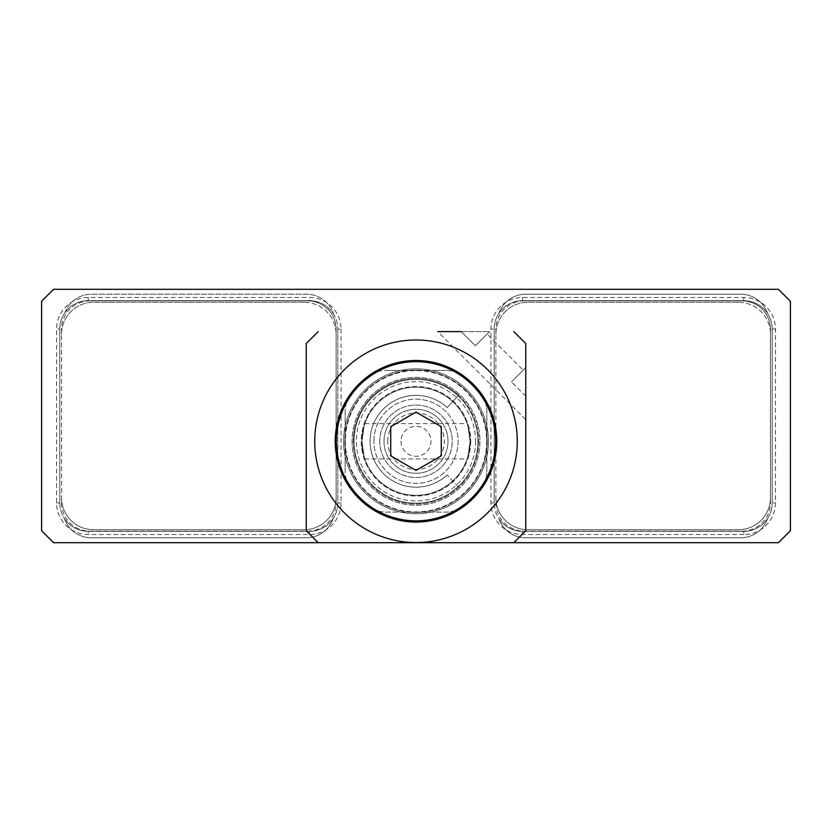 <?xml version="1.0" encoding="UTF-8"?>
<svg xmlns="http://www.w3.org/2000/svg" width="832" height="832" viewBox="0 0 832 832"><rect width="100%" height="100%" fill="white"/><g stroke="black" fill="none" stroke-linecap="round" stroke-linejoin="round"><path stroke-width="0.62" stroke-dasharray="4.16 3.12" d="M53.539 289.318L778.461 289.318L790.4 301.257L790.4 530.743L778.461 542.682L53.539 542.682L41.6 530.743L41.6 301.257L53.539 289.318M513.812 542.682L525.751 530.743L525.751 343.543L513.812 331.604M461.188 331.604L475.384 345.8L489.57 331.604L475.384 345.8L461.188 331.604L489.57 331.604L437.726 331.604L461.188 331.604L437.726 331.604L525.751 419.63L525.751 367.609L511.472 381.888L523.203 370.157L487.115 334.058L475.384 345.8L487.115 334.058M318.188 542.682L306.249 530.743L306.249 343.543L318.188 331.604M525.751 396.167L511.472 381.888L525.751 396.167L525.751 419.63M346.559 480.178A31.751 31.751 0 0 1 345.166 470.86A31.751 31.751 0 0 0 351.603 490.027A80.777 80.777 0 0 0 367.245 505.669A31.751 31.751 0 0 0 386.412 512.106L445.588 512.106A31.751 31.751 0 0 0 464.755 505.669A80.777 80.777 0 0 1 367.245 505.669M464.755 505.669A80.777 80.777 0 0 0 480.397 490.027A31.751 31.751 0 0 0 486.834 470.86L486.834 411.674A31.751 31.751 0 0 0 480.397 392.506A80.777 80.777 0 0 1 480.397 490.027M351.603 490.027A80.777 80.777 0 0 1 351.603 392.506A31.751 31.751 0 0 0 345.166 411.674A31.751 31.751 0 0 1 346.559 402.366M345.166 411.674L345.166 470.86L345.166 411.674M377.094 371.831A31.751 31.751 0 0 1 386.412 370.427A31.751 31.751 0 0 0 367.245 376.875A80.777 80.777 0 0 0 351.603 392.506M480.397 392.506A80.777 80.777 0 0 0 464.755 376.875A31.751 31.751 0 0 0 445.588 370.427A31.751 31.751 0 0 1 454.906 371.831M367.245 376.875A80.777 80.777 0 0 1 464.755 376.875M445.588 370.427L386.412 370.427L445.588 370.427M345.332 441.272A70.668 70.668 0 0 0 416 511.94A70.668 70.668 0 0 0 486.668 441.272A70.668 70.668 0 0 0 416 370.604A70.668 70.668 0 0 0 345.332 441.272A70.668 70.668 0 0 0 416 511.94A70.668 70.668 0 0 0 486.668 441.272A70.668 70.668 0 0 0 416 370.604A70.668 70.668 0 0 0 345.332 441.272M485.441 402.366A31.751 31.751 0 0 1 486.834 411.674L486.834 470.86A31.751 31.751 0 0 1 485.441 480.178M454.906 510.713A31.751 31.751 0 0 1 445.588 512.106L386.412 512.106A31.751 31.751 0 0 1 377.094 510.713M352.071 441.272A63.929 63.929 0 0 0 416 505.201A63.929 63.929 0 0 0 479.929 441.272A63.929 63.929 0 0 0 416 377.343A63.929 63.929 0 0 0 352.071 441.272A63.929 63.929 0 0 0 416 505.201A63.929 63.929 0 0 0 479.929 441.272A63.929 63.929 0 0 0 416 377.343A63.929 63.929 0 0 0 352.071 441.272M477.911 441.272A61.911 61.911 0 0 1 416 503.173A61.911 61.911 0 0 1 354.089 441.272A61.911 61.911 0 0 1 416 379.361A61.911 61.911 0 0 1 477.911 441.272A61.911 61.911 0 0 1 416 503.173A61.911 61.911 0 0 1 354.089 441.272A61.911 61.911 0 0 1 416 379.361A61.911 61.911 0 0 1 477.911 441.272M475.613 441.272A59.613 59.613 0 0 1 416 500.885A59.613 59.613 0 0 1 356.387 441.272A59.613 59.613 0 0 1 416 381.659A59.613 59.613 0 0 1 475.613 441.272M470.746 441.272A54.746 54.746 0 0 1 416 496.018A54.746 54.746 0 0 1 361.254 441.272A54.746 54.746 0 0 1 416 386.516A54.746 54.746 0 0 1 470.746 441.272A54.746 54.746 0 0 0 416 386.516A54.746 54.746 0 0 0 361.254 441.272A54.746 54.746 0 0 0 416 496.018A54.746 54.746 0 0 0 470.746 441.272M478.754 441.272A62.754 62.754 0 0 1 416 504.015A62.754 62.754 0 0 1 390.874 383.77A62.754 62.754 0 0 1 458.619 395.21L447.179 407.576A45.906 45.906 0 0 0 383.126 409.23A45.906 45.906 0 0 0 383.126 473.304A45.906 45.906 0 0 0 447.179 474.958A45.906 45.906 0 0 1 383.126 473.304A45.906 45.906 0 0 1 383.126 409.23A45.906 45.906 0 0 1 447.179 407.576L458.619 395.21A62.754 62.754 0 0 0 353.246 441.272A62.754 62.754 0 0 1 416 378.518A62.754 62.754 0 0 1 478.754 441.272A62.754 62.754 0 0 1 416 504.015A62.754 62.754 0 0 1 353.246 441.272A62.754 62.754 0 0 0 458.619 487.323A62.754 62.754 0 0 1 353.246 441.272A62.754 62.754 0 0 1 416 378.518A62.754 62.754 0 0 1 478.754 441.272M458.619 487.323L447.179 474.958L458.619 487.323M452.733 480.958A54.08 54.08 0 0 1 361.92 441.272A54.08 54.08 0 0 1 452.733 401.586A54.08 54.08 0 0 1 470.08 441.272C466.856 464.09 466.856 464.09 470.08 441.272C466.856 464.09 466.856 464.09 470.08 441.272C466.856 418.444 466.856 418.444 470.08 441.272C466.856 418.444 466.856 418.444 470.08 441.272A54.08 54.08 0 0 1 416 495.342A54.08 54.08 0 0 1 361.92 441.272A54.08 54.08 0 0 1 416 387.192A54.08 54.08 0 0 1 452.733 480.958M379.777 441.272A36.223 36.223 0 0 0 416 477.485A36.223 36.223 0 0 0 452.223 441.272A36.223 36.223 0 0 0 416 405.049A36.223 36.223 0 0 0 379.777 441.272A36.223 36.223 0 0 0 416 477.485A36.223 36.223 0 0 0 452.223 441.272A36.223 36.223 0 0 0 416 405.049A36.223 36.223 0 0 0 379.777 441.272M373.89 441.272A42.11 42.11 0 0 1 416 399.152A42.11 42.11 0 0 1 458.11 441.272A42.11 42.11 0 0 1 416 483.382A42.11 42.11 0 0 1 373.89 441.272A42.11 42.11 0 0 0 416 483.382A42.11 42.11 0 0 0 458.11 441.272A42.11 42.11 0 0 0 416 399.152A42.11 42.11 0 0 0 373.89 441.272M383.989 441.272A32.011 32.011 0 0 0 416 473.273A32.011 32.011 0 0 0 448.011 441.272A32.011 32.011 0 0 0 416 409.261A32.011 32.011 0 0 0 383.989 441.272A32.011 32.011 0 0 1 416 409.261A32.011 32.011 0 0 1 448.011 441.272A32.011 32.011 0 0 1 416 473.273A32.011 32.011 0 0 1 383.989 441.272A32.011 32.011 0 0 0 416 473.273A32.011 32.011 0 0 0 448.011 441.272A32.011 32.011 0 0 0 416 409.261A32.011 32.011 0 0 0 383.989 441.272M361.92 441.272A54.08 54.08 0 0 0 416 495.342A54.08 54.08 0 0 0 470.08 441.272A54.08 54.08 0 0 0 416 387.192A54.08 54.08 0 0 0 361.92 441.272A54.08 54.08 0 0 0 416 495.342A54.08 54.08 0 0 0 470.08 441.272A54.08 54.08 0 0 0 416 387.192A54.08 54.08 0 0 0 361.92 441.272C365.144 464.09 365.144 464.09 361.92 441.272C365.144 464.09 365.144 464.09 361.92 441.272C365.144 418.444 365.144 418.444 361.92 441.272C365.144 418.444 365.144 418.444 361.92 441.272M336.398 441.272A79.602 79.602 0 0 0 416 520.863A79.602 79.602 0 0 0 495.602 441.272A79.602 79.602 0 0 0 416 361.67A79.602 79.602 0 0 0 336.398 441.272M390.728 455.853L416 470.444L441.272 455.853L441.272 426.681L416 412.09L390.728 426.681L390.728 455.853M487.178 441.272A71.178 71.178 0 0 1 416 512.439A71.178 71.178 0 0 1 344.822 441.272A71.178 71.178 0 0 1 416 370.094A71.178 71.178 0 0 1 487.178 441.272A71.178 71.178 0 0 0 416 370.094A71.178 71.178 0 0 0 344.822 441.272A71.178 71.178 0 0 0 416 512.439A71.178 71.178 0 0 0 487.178 441.272M343.564 441.272A72.436 72.436 0 0 0 416 513.708A72.436 72.436 0 0 0 488.436 441.272A72.436 72.436 0 0 0 416 368.836A72.436 72.436 0 0 0 343.564 441.272A72.436 72.436 0 0 0 416 513.708A72.436 72.436 0 0 0 488.436 441.272A72.436 72.436 0 0 0 416 368.836A72.436 72.436 0 0 0 343.564 441.272M743.818 534.529L522.548 534.529A31.606 31.606 0 0 1 490.942 502.923L490.942 329.077A31.606 31.606 0 0 1 522.548 297.471L743.818 297.471A31.606 31.606 0 0 1 775.424 329.077L775.424 502.923A31.606 31.606 0 0 1 743.818 534.529L743.818 531.315L522.548 531.315A28.382 28.382 0 0 1 494.166 502.923A28.382 28.382 0 0 0 522.548 531.315L522.548 534.529M341.058 329.077L341.058 502.923A31.606 31.606 0 0 1 309.452 534.529L88.182 534.529A31.606 31.606 0 0 1 56.576 502.923L56.576 329.077A31.606 31.606 0 0 1 88.182 297.471L309.452 297.471A31.606 31.606 0 0 1 341.058 329.077L337.834 329.077L337.834 502.923A28.382 28.382 0 0 1 309.452 531.315L88.182 531.315A28.382 28.382 0 0 1 59.79 502.923L59.79 329.077A28.382 28.382 0 0 1 88.182 300.685L309.452 300.685A28.382 28.382 0 0 1 337.834 329.077A28.382 28.382 0 0 0 309.452 300.685L309.452 297.471M743.818 531.315A28.382 28.382 0 0 0 772.21 502.923A28.382 28.382 0 0 1 743.818 531.315A28.382 28.382 0 0 0 767.551 518.492A28.382 28.382 0 0 1 743.818 531.315L522.548 531.315A28.382 28.382 0 0 1 498.815 518.492A28.382 28.382 0 0 0 525.71 537.794L740.667 537.794A28.382 28.382 0 0 0 767.551 518.492A28.382 28.382 0 0 1 740.667 537.794L525.71 537.794A28.382 28.382 0 0 1 498.815 518.492A28.382 28.382 0 0 0 522.548 531.315L743.818 531.315L522.548 531.315M490.942 502.923L494.166 502.923L494.166 329.077A28.382 28.382 0 0 1 522.548 300.685L743.818 300.685A28.382 28.382 0 0 1 772.21 329.077L772.21 502.923L775.424 502.923M524.274 300.862A28.382 28.382 0 0 0 495.893 329.243L495.893 502.757A28.382 28.382 0 0 0 524.274 531.138L742.092 531.138A28.382 28.382 0 0 0 770.484 502.757L770.484 329.243A28.382 28.382 0 0 0 742.092 300.862L524.274 300.862A28.382 28.382 0 0 0 495.893 329.243L495.893 502.757A28.382 28.382 0 0 0 524.274 531.138L742.092 531.138A28.382 28.382 0 0 0 770.484 502.757L770.484 497.702A32.011 32.011 0 0 1 738.473 529.714L527.904 529.714A32.011 32.011 0 0 1 495.893 497.702A32.011 32.011 0 0 0 527.904 529.714L738.473 529.714A32.011 32.011 0 0 0 770.484 497.702L770.484 329.243A28.382 28.382 0 0 0 742.092 300.862L524.274 300.862M775.424 329.077L772.21 329.077L772.21 502.923M772.21 329.077A28.382 28.382 0 0 0 743.818 300.685L743.818 297.471M767.551 313.508A28.382 28.382 0 0 0 743.818 300.685A28.382 28.382 0 0 1 767.551 313.508A28.382 28.382 0 0 0 740.667 294.206A28.382 28.382 0 0 1 767.551 313.508M522.548 297.471L522.548 300.685L743.818 300.685L522.548 300.685A28.382 28.382 0 0 0 498.815 313.508A28.382 28.382 0 0 1 525.71 294.206L740.667 294.206L525.71 294.206A28.382 28.382 0 0 0 498.815 313.508A28.382 28.382 0 0 1 522.548 300.685A28.382 28.382 0 0 0 494.166 329.077L490.942 329.077M522.548 300.685L743.818 300.685M494.166 502.923L494.166 329.077M495.893 334.298A32.011 32.011 0 0 1 527.904 302.286A32.011 32.011 0 0 0 495.893 334.298M738.473 302.286L527.904 302.286L738.473 302.286A32.011 32.011 0 0 1 770.484 334.298A32.011 32.011 0 0 0 738.473 302.286M88.182 297.471L88.182 300.685A28.382 28.382 0 0 0 64.886 312.853A28.382 28.382 0 0 1 91.551 294.206L306.498 294.206A28.382 28.382 0 0 1 333.611 314.184A28.382 28.382 0 0 0 309.452 300.685A28.382 28.382 0 0 1 333.611 314.184A28.382 28.382 0 0 0 306.498 294.206L91.551 294.206A28.382 28.382 0 0 0 64.886 312.853A28.382 28.382 0 0 1 88.182 300.685L309.452 300.685L88.182 300.685A28.382 28.382 0 0 0 59.79 329.077L56.576 329.077M56.576 502.923L59.79 502.923L59.79 329.077M337.834 329.077L337.834 502.923A28.382 28.382 0 0 1 309.452 531.315A28.382 28.382 0 0 0 333.185 518.492A28.382 28.382 0 0 1 306.29 537.794L91.333 537.794A28.382 28.382 0 0 1 64.449 518.492A28.382 28.382 0 0 0 88.182 531.315L309.452 531.315A28.382 28.382 0 0 0 333.185 518.492A28.382 28.382 0 0 1 306.29 537.794L91.333 537.794A28.382 28.382 0 0 1 64.449 518.492A28.382 28.382 0 0 0 88.182 531.315L88.182 534.529M59.79 502.923A28.382 28.382 0 0 0 88.182 531.315L309.452 531.315L88.182 531.315M89.908 300.862A28.382 28.382 0 0 0 61.516 329.243L61.516 502.757A28.382 28.382 0 0 0 89.908 531.138L307.726 531.138A28.382 28.382 0 0 0 336.107 502.757L336.107 329.243A28.382 28.382 0 0 0 307.726 300.862L89.908 300.862A28.382 28.382 0 0 0 61.516 329.243L61.516 502.757A28.382 28.382 0 0 0 89.908 531.138L307.726 531.138A28.382 28.382 0 0 0 336.107 502.757L336.107 497.702A32.011 32.011 0 0 1 304.096 529.714L93.527 529.714A32.011 32.011 0 0 1 61.516 497.702A32.011 32.011 0 0 0 93.527 529.714L304.096 529.714A32.011 32.011 0 0 0 336.107 497.702L336.107 329.243A28.382 28.382 0 0 0 307.726 300.862L89.908 300.862M88.182 300.685L309.452 300.685M61.516 334.298A32.011 32.011 0 0 1 93.527 302.286A32.011 32.011 0 0 0 61.516 334.298M304.096 302.286L93.527 302.286L304.096 302.286A32.011 32.011 0 0 1 336.107 334.298A32.011 32.011 0 0 0 304.096 302.286M523.203 370.157L525.751 367.609M387.691 441.272A28.309 28.309 0 0 1 416 412.963A28.309 28.309 0 0 1 444.309 441.272A28.309 28.309 0 0 1 416 469.581A28.309 28.309 0 0 1 387.691 441.272M401.003 441.272A14.997 14.997 0 0 0 416 456.269A14.997 14.997 0 0 0 430.997 441.272A14.997 14.997 0 0 0 416 426.275A14.997 14.997 0 0 0 401.003 441.272M337.834 502.923L341.058 502.923M309.452 531.315L309.452 534.529M364.894 458.952L467.106 458.952M364.894 423.582L467.106 423.582"/><path stroke-width="1.25" d="M778.461 289.318L53.539 289.318L41.6 301.257L41.6 530.743L53.539 542.682L778.461 542.682L790.4 530.743L790.4 301.257L778.461 289.318M437.726 331.604L461.188 331.604M513.812 542.682L525.751 530.743L525.751 343.543L513.812 331.604M525.751 396.167L525.751 367.609M318.188 542.682L306.249 530.743L306.249 343.543L318.188 331.604M416 542.537A101.265 101.265 0 0 0 517.265 441.272A101.265 101.265 0 0 0 416 340.007A101.265 101.265 0 0 0 314.735 441.272A101.265 101.265 0 0 0 416 542.537M335.223 441.272A80.777 80.777 0 0 0 416 522.049A80.777 80.777 0 0 0 496.777 441.272A80.777 80.777 0 0 0 416 360.495A80.777 80.777 0 0 0 335.223 441.272M351.603 490.027A31.751 31.751 0 0 1 346.559 480.178M346.559 402.366A31.751 31.751 0 0 1 351.603 392.506M367.245 376.875A31.751 31.751 0 0 1 377.094 371.831M454.906 371.831A31.751 31.751 0 0 1 464.755 376.875M480.397 392.506A31.751 31.751 0 0 1 485.441 402.366M485.441 480.178A31.751 31.751 0 0 1 480.397 490.027M464.755 505.669A31.751 31.751 0 0 1 454.906 510.713M377.094 510.713A31.751 31.751 0 0 1 367.245 505.669M336.398 441.272A79.602 79.602 0 0 0 416 520.863A79.602 79.602 0 0 0 495.602 441.272A79.602 79.602 0 0 0 416 361.67A79.602 79.602 0 0 0 336.398 441.272M390.728 455.853L416 470.444L441.272 455.853L441.272 426.681L416 412.09L390.728 426.681L390.728 455.853"/></g></svg>
